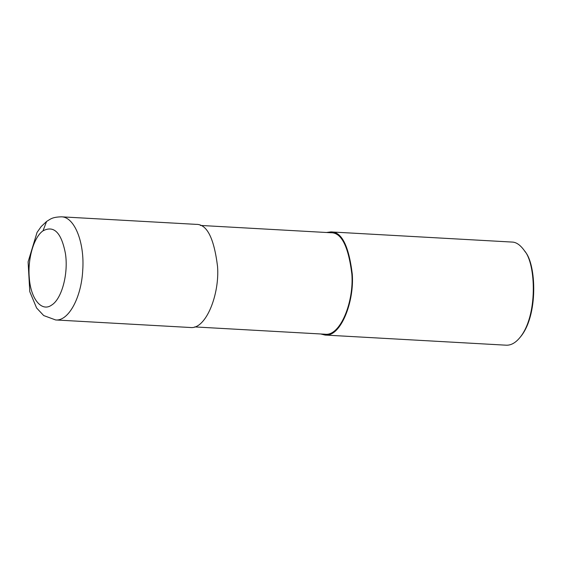 <?xml version="1.0" encoding="UTF-8"?>
<svg xmlns="http://www.w3.org/2000/svg" width="562" height="562" viewBox="0 0 562 562"><rect width="100%" height="100%" fill="white"/><g stroke="black" fill="none" stroke-linecap="round" stroke-linejoin="round"><path stroke-width="0.84" d="M46.59 221.463C50.636 219.047 51.957 217.129 61.399 216.82L61.399 216.82C74.528 216.82 84.799 242.679 82.719 270.448C81.335 297.762 68.424 321.359 55.631 319.954L43.703 315.556L36.6 307.983L29.786 291.671L28.1 261.864L37.057 232.408L41.181 226.556L46.597 221.456L42.993 230.849C33.868 237.073 27.517 258.864 29.294 277.86C30.727 298.998 41.693 312.332 51.655 305.075C61.75 298.963 68.515 273.806 65.459 253.743C61.462 232.689 53.973 225.053 42.993 230.849M55.624 319.954L190.335 327.498C205.952 329.655 219.756 294.249 217.536 266.388C214.01 238.007 206.872 223.999 196.117 224.364L61.406 216.82M194.705 326.915L325.096 334.221C340.46 336.343 354.046 301.506 351.861 274.087C348.391 246.163 341.366 232.38 330.786 232.738L200.388 225.432M320.776 333.983L325.054 335.05C340.663 337.2 354.474 301.794 352.255 273.94C348.721 245.552 341.584 231.544 330.828 231.916L326.466 232.499M325.054 335.05L506.186 345.194C510.83 345.412 515.284 343.01 519.548 337.994C538.087 316.364 536.008 263.585 524.437 250.715C520.349 244.976 516.197 242.089 511.961 242.06L330.828 231.916M519.548 337.994L520.25 337.158C538.417 315.963 536.38 264.238 525.041 251.621L524.437 250.715"/></g></svg>
